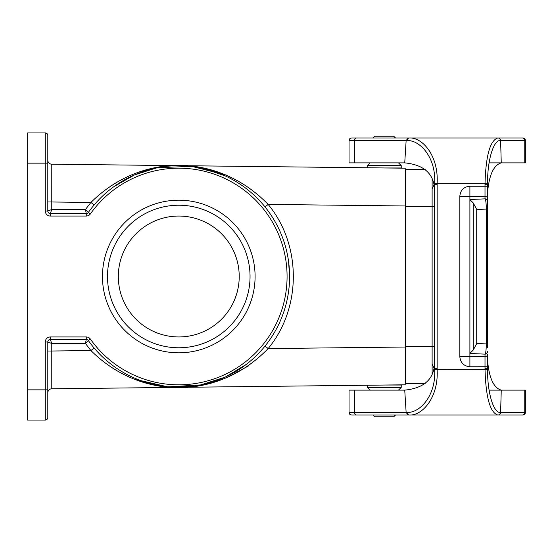 <?xml version="1.0" encoding="UTF-8"?>
<svg xmlns="http://www.w3.org/2000/svg" width="553" height="553" viewBox="0 0 553 553"><rect width="100%" height="100%" fill="white"/><g stroke="black" fill="none" stroke-linecap="round" stroke-linejoin="round"><path stroke-width="0.83" d="M86.261 336.95L86.261 339.466A2.516 2.516 0 0 1 88.321 340.53L85.432 343.496L86.261 339.466L50.316 339.466L51.775 343.496L47.8 341.989L45.284 341.989A5.039 5.039 0 0 1 50.316 336.95L86.261 336.95A5.039 5.039 0 0 1 90.374 339.079A108.305 108.305 0 0 0 250.91 357.286A108.305 108.305 0 0 0 250.91 195.714A108.305 108.305 0 0 0 90.374 213.921A5.039 5.039 0 0 1 86.261 216.05L50.316 216.05A5.039 5.039 0 0 1 45.284 211.011L45.284 163.156L27.65 163.156L27.65 132.934L45.284 132.934A2.516 2.516 0 0 1 47.8 135.45L47.8 211.011L51.775 209.504L50.316 213.534L86.261 213.534L85.432 209.504L90.941 202.426L51.775 201.99L51.782 164.206L405.204 168.195L405.204 384.805L51.782 388.794L51.775 351.01L90.941 350.574L94.079 347.975M289.558 273.604L289.592 275.131M289.585 274.758L289.592 275.138M288.839 289.426L288.763 290.104M288.583 291.459C289.219 286.171 289.219 286.171 288.583 291.459M288.804 289.744L288.728 290.36M289.599 276.507L288.562 261.389M246.265 364.406L225.251 377.105M245.67 364.856L225.119 377.167L198.969 385.469M191.518 386.588L167.808 386.782L160.432 385.794M113.171 365.823L107.026 360.964M47.8 177.264L47.8 149.054M47.8 341.989A2.516 2.516 0 0 1 50.316 339.466A2.516 2.516 0 0 0 47.8 341.989A2.516 2.516 0 0 1 50.316 339.466L50.316 339.466A2.516 2.516 0 0 0 47.8 341.989L47.8 417.55A2.516 2.516 0 0 1 45.284 420.066L27.65 420.066L27.65 389.844L45.284 389.844L45.284 341.989M27.65 163.156L27.65 389.844M255.092 276.5A76.314 76.314 0 0 1 178.771 352.814A76.314 76.314 0 0 1 102.457 276.5A76.314 76.314 0 0 1 178.771 200.186A76.314 76.314 0 0 1 255.092 276.5M133.1 378.846L167.87 386.879L204.161 384.722M226.467 377.879L248.415 365.948M94.079 205.025L90.941 202.426C141.388 152.303 218.338 152.981 268.143 204.423C301.71 244.896 301.71 308.104 268.143 348.577C218.2 400.199 141.257 400.517 90.941 350.574L85.432 343.496L51.775 343.496L51.775 351.01L47.8 351.01M226.391 175.094L191.545 166.335L155.476 167.794M405.204 205.972L268.143 204.423L265.06 206.953M405.204 347.028L268.143 348.577L265.06 346.047M47.8 201.99L51.775 201.99L51.775 209.504L85.432 209.504L88.321 212.47A110.821 110.821 0 0 1 252.59 193.84A110.821 110.821 0 0 1 252.59 359.16A110.821 110.821 0 0 1 88.321 340.53L88.321 340.53A2.516 2.516 0 0 0 86.261 339.466A2.516 2.516 -90 0 1 88.321 340.53A110.821 110.821 0 0 0 252.59 359.16A110.821 110.821 0 0 0 252.59 193.84A110.821 110.821 0 0 0 88.321 212.47A2.516 2.516 0 0 1 86.261 213.534A2.516 2.516 -90 0 0 88.321 212.47L88.321 212.47A2.516 2.516 0 0 1 86.261 213.534L86.261 216.05M47.8 392.817A4.03 4.03 0 0 1 51.782 388.794M51.782 164.206A4.03 4.03 0 0 1 47.8 160.183M45.284 132.934A2.516 2.516 0 0 1 47.8 135.45A2.516 2.516 0 0 0 45.284 132.934L45.284 163.156L47.8 163.156M45.284 211.011L47.8 211.011A2.516 2.516 0 0 0 50.316 213.534L50.316 216.05M118.321 276.5A60.45 60.45 0 0 0 208.999 328.848A60.45 60.45 0 0 0 208.999 224.152A60.45 60.45 0 0 0 118.321 276.5M107.496 276.5A71.282 71.282 0 0 0 214.412 338.229A71.282 71.282 0 0 0 214.412 214.771A71.282 71.282 0 0 0 107.496 276.5A71.282 71.282 0 0 0 214.412 338.229A71.282 71.282 0 0 0 214.412 214.771A71.282 71.282 0 0 0 107.496 276.5M398.485 390.128L401.243 387.37L401.243 385.04L384.3 385.04M395.492 415.026L412.068 415.026L395.492 415.026L393.75 416.775L374.858 416.775L373.109 415.026M401.243 387.37L367.365 387.37L370.123 390.128M384.3 167.96L401.243 167.96L401.243 165.63L367.365 165.63L370.123 162.872M373.109 137.974L374.858 136.225L393.75 136.225L395.492 137.974M367.365 167.766L367.365 165.63M425.202 169.329L405.46 169.329L405.46 383.671L425.202 383.671M432.121 178.861L432.121 374.139M433.663 185.455A20.15 20.15 0 0 1 432.121 188.974A20.15 20.15 0 0 0 433.663 185.455M433.663 367.545A20.15 20.15 0 0 0 432.121 364.026A20.15 20.15 0 0 1 433.663 367.545M525.35 140.49L525.35 162.872L524.762 162.872L524.762 140.49L512.576 140.49L525.35 140.49A2.516 2.516 0 0 0 522.834 137.974L408.259 137.974M512.368 415.026L522.834 415.026L512.368 415.026M489.087 162.872L501.253 162.872L500.603 140.49A2.516 2.412 -90 0 0 498.191 137.974M524.762 162.872L501.253 162.872C493.553 165.14 488.983 175.218 487.532 193.094L487.532 210.672M487.532 347.367L487.532 209.082L486.343 209.082C486.184 202.875 485.741 199.467 485.009 198.859L469.898 199.522L469.898 196.28L485.009 196.28L485.009 198.859A2.516 2.509 180 0 1 487.532 201.375L487.532 198.797A2.516 2.509 180 0 0 485.009 196.28L485.009 184.702L487.532 184.709L487.532 198.797M408.259 415.026L498.191 415.026A2.516 2.412 -90 0 0 500.603 412.51L501.253 390.128L489.087 390.128M498.191 415.026L522.834 415.026A2.516 2.516 0 0 0 525.35 412.51L500.306 412.503A2.516 2.412 -90 0 1 497.894 415.026C490.165 412.78 485.88 397.662 485.029 369.694L434.623 369.674L434.637 359.906C435.246 377.996 425.278 388.068 404.734 390.128L406.144 412.51L407.195 412.49C420.356 412.821 436.22 395.022 434.623 369.674M356.533 415.026A2.516 2.136 -90 0 1 354.397 412.51L349.04 412.51L349.779 414.294L351.556 415.026L408.28 415.026L406.144 412.51L354.397 412.51L354.397 390.128L404.734 390.128M407.195 412.49A2.516 2.115 -90 0 0 409.31 415.026C422.361 415.745 438.653 397.559 437.14 369.694L437.153 184.674L434.637 184.695L434.623 183.326C436.22 157.978 420.356 140.179 407.195 140.51L406.144 140.497L408.28 137.974L412.068 137.974M408.28 137.974L351.556 137.974L349.779 138.706L349.109 139.902L349.04 140.49L406.144 140.49L404.734 162.872L349.04 162.872L349.04 140.49M469.898 356.72L469.898 366.777L485.009 366.77L485.009 368.298L487.532 368.291L487.532 354.203A2.516 2.509 0 0 1 485.009 356.72L459.82 356.671C460.462 362.761 463.822 366.127 469.898 366.77M469.898 199.522L469.898 356.671M487.532 359.906C488.983 377.782 493.553 387.86 501.253 390.128L525.35 390.128L525.35 412.51M349.04 412.51L349.04 390.128L354.397 390.128M437.153 368.326L434.637 368.305L434.637 193.094C435.246 175.004 425.278 164.932 404.734 162.872M469.898 353.415L473.244 350.07L476.714 343.496L486.343 343.918C486.184 350.125 485.741 353.533 485.009 354.141L485.009 366.77L487.532 366.77L487.546 369.653C487.4 392.962 493.511 412.973 500.306 412.503M469.898 196.329L459.82 196.329C460.393 190.184 463.753 186.81 469.898 186.209L469.898 196.28M469.898 199.592L473.244 202.93L476.714 209.504L486.343 209.082L486.343 343.918L487.532 343.918M469.898 353.478L485.009 354.141A2.516 2.509 -0 0 0 487.532 351.625M522.343 137.974A2.516 2.419 -90 0 1 524.762 140.49L500.306 140.497A2.516 2.412 -90 0 0 497.894 137.974C490.165 140.22 485.88 155.338 485.029 183.306L437.14 183.306C438.653 155.441 422.361 137.255 409.31 137.974A2.516 2.115 -90 0 0 407.195 140.51M500.306 140.497C493.511 140.027 487.4 160.038 487.546 183.347L487.532 184.695M47.8 417.55A2.516 2.516 0 0 1 45.284 420.066L45.284 389.844L47.8 389.844M50.316 339.466L50.316 336.95M86.261 339.466A2.516 2.516 0 0 1 88.321 340.53L90.374 339.079M90.374 213.921L88.321 212.47M47.8 211.011A2.516 2.516 180 0 0 50.316 213.534M405.46 346.392L434.637 346.392M405.46 206.608L434.637 206.608M522.343 415.026A2.516 2.419 -90 0 0 524.762 412.51L524.762 390.128M434.637 184.702L434.637 368.298M485.009 368.333L485.029 369.694L487.546 369.653M459.82 196.329L459.82 356.671M469.898 186.23L487.532 186.23M485.009 184.667L485.029 183.306L487.546 183.347M434.623 183.326L437.14 183.306L437.153 184.674M473.244 350.07L473.244 202.93M476.714 343.496L476.714 209.504M354.397 162.872L354.397 140.49A2.516 2.136 -90 0 1 356.533 137.974M224.117 377.623L202.889 384.667M202.958 168.347L225.271 175.902M135.52 174.465L156.61 167.918M113.918 186.631L134.462 174.921M134.324 174.983L156.347 167.967M367.365 385.234L367.365 387.37M398.485 162.872L401.243 165.63"/></g></svg>

